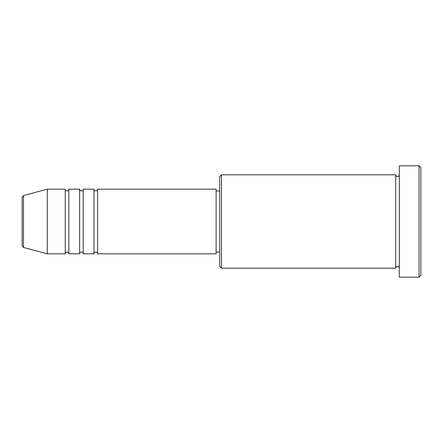 <?xml version="1.0" encoding="UTF-8"?>
<svg xmlns="http://www.w3.org/2000/svg" width="443" height="443" viewBox="0 0 443 443"><rect width="100%" height="100%" fill="white"/><g stroke="black" fill="none" stroke-linecap="round" stroke-linejoin="round"><path stroke-width="0.33" stroke-dasharray="2.21 1.66" d="M22.15 197.29L22.15 245.71M97.582 253.828L97.582 189.172M93.988 253.828L93.988 189.172M83.212 253.828L83.212 189.172M79.618 253.828L79.618 189.172M68.842 253.828L68.842 189.172M65.254 253.828L65.254 189.172M219.706 176.602L219.706 266.398M221.5 268.192L221.5 174.808M420.85 275.38L420.85 167.62M419.056 165.826L419.056 277.174M399.298 277.174L399.298 165.826M395.704 268.192L395.704 174.808M216.112 253.828L216.112 189.172M47.296 253.828L47.296 189.172M399.298 221.5L399.298 268.192L399.298 221.5M219.706 221.5L219.706 190.966L219.706 221.5M23.479 247.449L23.479 195.551"/><path stroke-width="0.66" d="M22.15 245.71L22.15 197.29L23.479 195.551L23.479 247.449L22.15 245.71M97.582 189.172L97.582 253.828L216.112 253.828L216.112 189.172L97.582 189.172C97.471 190.263 96.873 190.861 95.782 190.966C94.691 190.861 94.093 190.263 93.988 189.172L93.988 253.828L83.212 253.828L83.212 189.172L93.988 189.172M79.618 189.172L79.618 253.828L68.842 253.828L68.842 189.172L79.618 189.172C79.729 190.263 80.327 190.861 81.418 190.966C82.509 190.861 83.107 190.263 83.212 189.172M65.254 189.172L65.254 253.828L47.296 253.828L47.296 189.172L65.254 189.172C65.359 190.263 65.957 190.861 67.048 190.966C68.128 190.872 68.726 190.274 68.842 189.172M221.5 268.192L219.706 266.398L219.706 176.602L221.5 174.808L221.5 268.192L395.704 268.192L395.704 174.808C395.815 175.899 396.413 176.497 397.504 176.602C398.595 176.497 399.193 175.899 399.298 174.808M419.056 165.826L420.85 167.62L420.85 275.38L419.056 277.174L419.056 165.826L399.298 165.826L399.298 277.174L419.056 277.174M216.112 252.034L219.706 252.034M23.479 247.449L47.296 253.828M23.479 195.551L47.296 189.172M221.5 174.808L395.704 174.808M216.112 190.966L219.706 190.966M399.298 268.192C399.193 267.101 398.595 266.503 397.504 266.398C396.413 266.503 395.815 267.101 395.704 268.192M68.842 253.828C68.726 252.726 68.128 252.128 67.048 252.034C65.957 252.139 65.359 252.737 65.254 253.828M83.212 253.828C83.107 252.737 82.509 252.139 81.418 252.034C80.327 252.139 79.729 252.737 79.618 253.828M97.582 253.828C97.471 252.737 96.873 252.139 95.782 252.034C94.691 252.139 94.093 252.737 93.988 253.828"/></g></svg>

